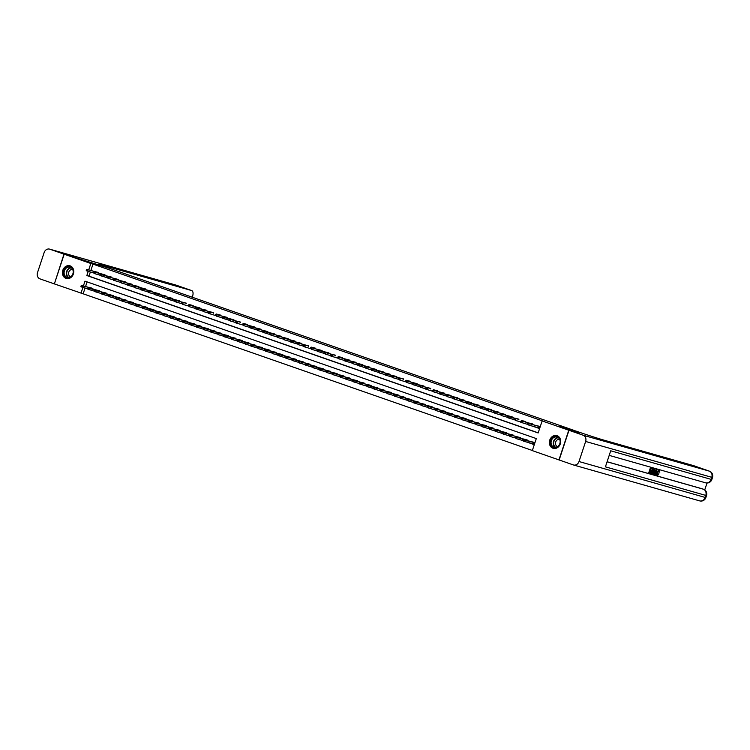 <?xml version="1.0" encoding="UTF-8"?>
<svg xmlns="http://www.w3.org/2000/svg" width="750" height="750" viewBox="0 0 750 750"><rect width="100%" height="100%" fill="white"/><g stroke="black" fill="none" stroke-linecap="round" stroke-linejoin="round"><path stroke-width="1.12" d="M70.172 265.875A6.6 5.606 105.9 0 1 73.444 273.825A6.6 5.606 105.9 0 1 66.291 278.475A6.6 5.606 105.9 0 1 66.028 278.391A6.6 5.606 105.9 0 1 62.756 270.441A6.6 5.606 105.9 0 1 69.909 265.791A6.6 5.606 105.9 0 1 70.172 265.875M557.109 435.722A6.6 5.606 105.9 0 1 560.381 443.672A6.6 5.606 105.9 0 1 553.237 448.331A6.6 5.606 105.9 0 1 552.966 448.247A6.6 5.606 105.9 0 1 549.694 440.297A6.6 5.606 105.9 0 1 556.847 435.637A6.6 5.606 105.9 0 1 557.109 435.722M573.544 464.991A5.072 4.312 -74.1 0 0 579 461.531L705.122 497.419A5.072 4.312 105.9 0 1 699.656 500.878L573.544 464.991A5.072 4.312 -74.1 0 1 573.337 464.925L532.312 450.619L536.297 438.581L84.984 281.156L83.409 285.909M85.059 288.038L83.147 293.803L532.359 450.497M83.147 293.803L54.366 283.903L64.191 254.203L90.825 263.494L88.725 269.859M97.997 272.934L98.175 272.409L93.975 271.359M104.784 275.306L104.962 274.781L100.763 273.722M111.572 277.669L111.741 277.144L107.55 276.094M118.359 280.041L118.528 279.516L114.337 278.456M125.147 282.403L125.316 281.878L121.125 280.828M131.934 284.775L132.103 284.25L127.912 283.191M138.722 287.137L138.891 286.613L134.7 285.562M145.5 289.509L145.678 288.984L141.487 287.925M152.287 291.872L152.466 291.347L148.275 290.297M159.075 294.244L159.253 293.719L155.062 292.659M165.862 296.606L166.041 296.081L161.841 295.031M172.65 298.978L172.828 298.453L168.628 297.394M179.438 301.341L179.606 300.816L175.416 299.766M186.225 303.712L186.394 303.188L182.203 302.128M193.012 306.075L193.181 305.559L188.991 304.5M199.8 308.447L199.969 307.922L195.778 306.863M206.588 310.809L206.756 310.294L202.566 309.234M213.375 313.181L213.544 312.656L209.353 311.597M220.153 315.544L220.331 315.028L216.141 313.969M226.941 317.916L227.119 317.391L222.928 316.331M233.728 320.278L233.906 319.762L229.716 318.703M240.516 322.65L240.694 322.125L236.494 321.066M247.303 325.022L247.481 324.497L243.281 323.438M254.091 327.384L254.259 326.859L250.069 325.809M260.878 329.756L261.047 329.231L256.856 328.172M267.666 332.119L267.834 331.594L263.644 330.544M274.453 334.491L274.622 333.966L270.431 332.906M281.241 336.853L281.409 336.328L277.219 335.278M288.019 339.225L288.197 338.7L284.006 337.641M294.806 341.588L294.984 341.062L290.794 340.012M301.594 343.959L301.772 343.434L297.581 342.375M308.381 346.322L308.559 345.797L304.359 344.747M315.169 348.694L315.347 348.169L311.147 347.109M321.956 351.056L322.125 350.531L317.934 349.481M328.744 353.428L328.912 352.903L324.722 351.844M335.531 355.791L335.7 355.266L331.509 354.216M342.319 358.163L342.488 357.638L338.297 356.578M349.106 360.525L349.275 360L345.084 358.95M355.894 362.897L356.062 362.372L351.872 361.312M362.672 365.259L362.85 364.734L358.659 363.684M369.459 367.631L369.637 367.106L365.447 366.047M376.247 369.994L376.425 369.469L372.234 368.419M383.034 372.366L383.212 371.841L379.012 370.781M389.822 374.728L390 374.203L385.8 373.153M396.609 377.1L396.778 376.575L392.587 375.516M403.397 379.462L403.566 378.938L399.375 377.887M410.184 381.834L410.353 381.309L406.163 380.25M416.972 384.197L417.141 383.672L412.95 382.622M423.759 386.569L423.928 386.044L419.738 384.984M430.538 388.931L430.716 388.406L426.525 387.356M437.325 391.303L437.503 390.778L433.312 389.719M444.113 393.666L444.291 393.141L440.1 392.091M450.9 396.038L451.078 395.512L446.878 394.453M457.688 398.4L457.866 397.884L453.666 396.825M464.475 400.772L464.653 400.247L460.453 399.188M471.262 403.134L471.431 402.619L467.241 401.559M478.05 405.506L478.219 404.981L474.028 403.922M484.837 407.869L485.006 407.353L480.816 406.294M491.625 410.241L491.794 409.716L487.603 408.656M498.412 412.613L498.581 412.087L494.391 411.028M505.191 414.975L505.369 414.45L501.178 413.4M511.978 417.347L512.156 416.822L507.966 415.763M518.766 419.709L518.944 419.184L514.753 418.134M525.553 422.081L525.731 421.556L521.531 420.497M532.341 424.444L532.519 423.919L528.319 422.869M531.403 443.4L529.256 442.922L533.325 444.347L533.991 442.341L529.8 441.281M87.094 281.887L85.556 286.519M527.034 440.494L527.203 439.969L523.013 438.919M520.247 438.131L520.416 437.606L516.225 436.547M513.459 435.759L513.638 435.234L509.438 434.184M506.672 433.397L506.85 432.872L502.65 431.812M499.884 431.025L500.062 430.5L495.862 429.45M493.097 428.663L493.275 428.137L489.084 427.078M486.309 426.291L486.487 425.766L482.297 424.716M479.522 423.928L479.7 423.403L475.509 422.344M472.744 421.556L472.913 421.031L468.722 419.981M465.956 419.194L466.125 418.669L461.934 417.609M459.169 416.822L459.337 416.297L455.147 415.247M452.381 414.459L452.55 413.934L448.359 412.875M445.594 412.087L445.763 411.562L441.572 410.512M438.806 409.725L438.984 409.2L434.784 408.141M432.019 407.353L432.197 406.828L427.997 405.769M425.231 404.991L425.409 404.466L421.219 403.406M418.444 402.619L418.622 402.094L414.431 401.034M411.656 400.247L411.834 399.731L407.644 398.672M404.878 397.884L405.047 397.359L400.856 396.3M398.091 395.512L398.259 394.997L394.069 393.938M391.303 393.15L391.472 392.625L387.281 391.566M384.516 390.778L384.684 390.262L380.494 389.203M377.728 388.416L377.897 387.891L373.706 386.831M370.941 386.044L371.119 385.519L366.919 384.469M364.153 383.681L364.331 383.156L360.131 382.097M357.366 381.309L357.544 380.784L353.344 379.734M350.578 378.947L350.756 378.422L346.566 377.362M343.791 376.575L343.969 376.05L339.778 375M337.003 374.213L337.181 373.688L332.991 372.628M330.225 371.841L330.394 371.316L326.203 370.266M323.438 369.478L323.606 368.953L319.416 367.894M316.65 367.106L316.819 366.581L312.628 365.531M309.862 364.744L310.031 364.219L305.841 363.159M303.075 362.372L303.244 361.847L299.053 360.797M296.288 360.009L296.466 359.484L292.266 358.425M289.5 357.638L289.678 357.113L285.478 356.062M282.712 355.275L282.891 354.75L278.7 353.691M275.925 352.903L276.103 352.378L271.913 351.328M269.137 350.541L269.316 350.016L265.125 348.956M262.359 348.169L262.528 347.644L258.337 346.594M255.572 345.806L255.741 345.281L251.55 344.222M248.784 343.434L248.953 342.909L244.762 341.859M241.997 341.072L242.166 340.547L237.975 339.488M235.209 338.7L235.378 338.175L231.188 337.125M228.422 336.337L228.591 335.812L224.4 334.753M221.634 333.966L221.812 333.441L217.613 332.391M214.847 331.603L215.025 331.078L210.825 330.019M208.059 329.231L208.238 328.706L204.047 327.656M201.272 326.869L201.45 326.344L197.259 325.284M194.484 324.497L194.662 323.972L190.472 322.922M187.706 322.134L187.875 321.609L183.684 320.55M180.919 319.762L181.088 319.237L176.897 318.188M174.131 317.4L174.3 316.875L170.109 315.816M167.344 315.028L167.513 314.503L163.322 313.444M160.556 312.656L160.725 312.141L156.534 311.081M153.769 310.294L153.947 309.769L149.747 308.709M146.981 307.922L147.159 307.406L142.959 306.347M140.194 305.559L140.372 305.034L136.181 303.975M133.406 303.188L133.584 302.672L129.394 301.613M126.619 300.825L126.797 300.3L122.606 299.241M119.841 298.453L120.009 297.928L115.819 296.878M113.053 296.091L113.222 295.566L109.031 294.506M106.266 293.719L106.434 293.194L102.244 292.144M99.478 291.356L99.647 290.831L95.456 289.772M92.691 288.984L92.859 288.459L88.669 287.409M88.219 271.378L86.841 275.541L538.153 432.966L542.137 420.928L544.275 421.537L92.972 264.113L90.862 270.469M90.366 271.988L88.987 276.15L538.191 432.834M534.609 426.75L538.641 428.297L539.297 426.291L535.106 425.231M64.191 254.203L109.434 268.331L574.997 430.734L559.988 426.459L579.497 433.275L568.772 430.219L558.947 459.909M92.972 264.113L90.825 263.494M542.137 420.928L568.772 430.219M82.912 287.428L81 293.194M88.987 276.15L86.841 275.541M536.672 427.472L534.562 426.872M537.581 427.594L536.709 427.35M537.647 427.613L538.669 428.194M528.309 423.712L527.634 423.478L527.372 424.275L528.047 424.509L528.309 423.712L529.247 423.647L528.028 423.216L539.241 426.478L529.247 423.647L528.769 425.091L538.762 427.931M528.047 424.509L520.763 422.297L521.522 421.341L520.847 421.106L520.584 421.913M533.362 444.244L531.356 443.541M522.328 439.528L522.056 440.325L522.741 440.559L523.003 439.762L522.328 439.528L523.941 439.697L523.462 441.141L533.447 443.981M523.003 439.762L533.925 442.538M533.934 442.528L532.866 441.947M522.712 439.266L532.866 442.153M522.741 440.559L522.056 440.325M554.644 436.594A5.709 4.847 105.9 0 1 560.25 440.756A5.709 4.847 105.9 0 1 556.125 447.572A5.709 4.847 105.9 0 1 550.519 443.409A5.709 4.847 105.9 0 1 554.644 436.594M556.284 447.225A5.287 4.491 -74.1 0 0 560.138 442.144A5.287 4.491 -74.1 0 0 557.044 437.062A5.287 4.491 -74.1 0 0 554.916 437.062A5.287 4.491 -74.1 0 0 551.062 442.144A5.287 4.491 -74.1 0 0 554.147 447.225A5.287 4.491 -74.1 0 0 556.284 447.225M559.659 439.387A3.759 3.197 -74.1 0 0 558.244 439.416A3.759 3.197 -74.1 0 0 555.506 442.978A3.759 3.197 -74.1 0 0 557.606 446.625M557.541 435.9A6.553 5.569 -74.1 0 0 557.175 435.778A6.553 5.569 -74.1 0 0 554.531 435.778A6.553 5.569 -74.1 0 0 549.759 442.078A6.553 5.569 -74.1 0 0 553.584 448.387A6.553 5.569 -74.1 0 0 553.959 448.481M67.706 266.737A5.709 4.847 105.9 0 1 73.303 270.9A5.709 4.847 105.9 0 1 69.178 277.716A5.709 4.847 105.9 0 1 63.581 273.553A5.709 4.847 105.9 0 1 67.706 266.737M69.337 277.369A5.287 4.491 -74.1 0 0 73.191 272.288A5.287 4.491 -74.1 0 0 70.106 267.206A5.287 4.491 -74.1 0 0 67.969 267.206A5.287 4.491 -74.1 0 0 64.116 272.288A5.287 4.491 -74.1 0 0 67.209 277.369A5.287 4.491 -74.1 0 0 69.337 277.369M72.722 269.531A3.759 3.197 -74.1 0 0 71.306 269.559A3.759 3.197 -74.1 0 0 68.559 273.122A3.759 3.197 -74.1 0 0 70.659 276.769M70.603 266.044A6.553 5.569 -74.1 0 0 70.237 265.922A6.553 5.569 -74.1 0 0 67.594 265.922A6.553 5.569 -74.1 0 0 62.812 272.231A6.553 5.569 -74.1 0 0 66.647 278.531A6.553 5.569 -74.1 0 0 67.022 278.625M657.3 474.6L658.959 473.794L657.694 475.359L656.475 474.019M657.572 475.312L657.075 475.144M656.578 473.072L658.856 470.259M657.694 475.359L657.328 472.509L659.316 470.419L659.85 472.097L658.894 471.947L658.575 470.775M653.925 474.216L656.944 469.809L656.372 474.919L656.184 473.241L655.087 472.931L654.309 474.328L653.381 474.028L653.663 473.541M654.497 472.097L655.997 469.5L656.944 469.809M655.988 474.806L655.444 474.619L655.641 473.081M651.956 470.616L651.778 471.178L650.419 470.794L649.875 472.453L651.394 472.884L651.206 473.447L649.322 472.913L648.778 472.716L650.372 467.906L652.734 468.609L652.547 469.163L651.094 468.75L650.606 470.231L651.956 470.616L650.616 470.203M649.884 472.425L651.394 472.884M607.097 461.737L702.281 488.822A5.072 2.672 -70.8 0 1 702.366 488.841A5.072 2.672 -70.8 0 1 702.441 488.878M704.738 489.919L707.025 483.009M651.328 472.866L652.753 468.581L654.609 469.219L654.619 471.75L652.622 473.85L651.703 473.588L653.297 468.769L654.609 469.219M579 461.531L585.637 441.469A5.072 4.312 -74.1 0 0 583.162 435.234L568.978 430.284L579.703 433.341L560.053 426.488L576.216 431.156A21.141 0.553 18.3 0 0 603.909 440.128L693.562 465.637A5.072 2.672 -70.8 0 1 693.647 465.666A5.072 2.672 -70.8 0 1 693.722 465.694M583.162 435.234L709.275 471.122A5.072 4.312 105.9 0 1 711.759 477.356L711.094 479.363L610.716 450.797L605.409 466.847L705.788 495.413L705.122 497.419L705.862 497.587L706.528 495.581L705.788 495.413A5.072 4.312 105.9 0 0 703.303 489.178L702.281 488.822M559.153 459.984L568.978 430.284M649.322 472.913L650.916 468.094L650.372 467.906M650.916 468.094L652.734 468.609M652.247 473.128L653.494 473.119L654.253 471.637L653.991 469.575L653.475 469.425L652.247 473.128L652.781 473.287M652.238 473.091L653.719 471.45L653.991 469.575M651.703 473.588L651.216 473.419M653.297 468.769L652.753 468.581M653.494 473.119L652.959 472.922M654.253 471.637L653.719 471.45M656.091 471.141L655.388 472.406L656.259 472.65L656.559 470.306L656.091 471.141M656.541 469.688L655.997 469.5M655.397 472.369L655.828 471.609M656.259 472.65L655.716 472.462M659.438 472.144L659.119 470.963L657.694 472.613L657.806 474.778L658.959 473.794M657.328 472.509L656.784 472.322M63.984 254.137L108.216 267.909A21.141 0.553 -161.7 0 1 98.869 264.319A21.141 0.553 -161.7 0 1 101.972 265.041L191.625 290.55L175.912 285.075L49.8 249.188L63.984 254.137L54.375 283.884M49.8 249.188A5.072 4.312 -74.1 0 0 49.594 249.122A5.072 4.312 -74.1 0 0 44.137 252.581L37.5 272.644A5.072 4.312 -74.1 0 0 39.975 278.878L54.159 283.828M191.625 290.55A5.072 2.672 109.2 0 1 191.709 290.578A5.072 2.672 109.2 0 1 192.609 296.1L192.234 297.216M531.291 423.712L521.241 420.853L531.384 423.731M521.522 421.341L522.459 421.275L521.981 422.719L521.259 422.147M514.734 418.978L514.059 418.734L513.797 419.541L515.672 418.912L515.194 420.356L520.584 421.884M514.472 419.775L507.188 417.562L507.947 416.606L507.272 416.372L507.009 417.178M507.947 416.606L518.878 419.372L508.884 416.541L508.406 417.984L507.684 417.413M501.169 414.244L500.484 414L500.222 414.806L500.897 415.041L501.169 414.244L502.097 414.169L500.878 413.747L512.091 417.009L502.097 414.169L501.619 415.622L507.019 417.15M500.897 415.041L500.222 414.806M515.541 437.156L515.269 437.963L515.953 438.197L516.216 437.391L515.541 437.156L517.153 437.325L516.675 438.769L522.066 440.306M516.216 437.391L526.078 439.575M515.934 436.903L526.078 439.791M515.953 438.197L515.269 437.963M519.197 437.391L510.366 434.962L509.887 436.406L515.278 437.934M508.753 434.794L508.481 435.591L509.166 435.825L509.147 434.531L519.291 437.419M509.147 434.531L510.366 434.962L509.428 435.028M509.166 435.825L508.481 435.591M501.966 432.422L501.703 433.228L502.378 433.463L502.641 432.656L501.966 432.422L503.578 432.591L503.1 434.034L508.491 435.572M502.641 432.656L512.503 434.841M502.359 432.169L512.503 435.056M502.378 433.463L495.094 431.241L495.853 430.294L495.178 430.059L494.916 430.856M495.178 430.059L505.716 432.478M495.853 430.294L496.791 430.228L496.312 431.672L495.591 431.091M495.572 429.797L505.716 432.684M494.381 411.872L493.697 411.637L493.434 412.444L494.109 412.678L494.381 411.872L495.309 411.806L494.091 411.384L505.303 414.637L495.309 411.806L494.831 413.25L500.231 414.788M494.109 412.678L493.434 412.444M488.391 427.688L488.128 428.494L488.803 428.728L489.066 427.922L488.391 427.688L490.003 427.856L489.525 429.3L494.916 430.837M489.066 427.922L498.928 430.106M488.784 427.434L498.928 430.322M488.803 428.728L488.128 428.494M487.594 409.509L486.909 409.266L486.647 410.072L487.322 410.306L487.594 409.509L488.531 409.434L487.303 409.012L498.516 412.275L488.531 409.434L488.053 410.887L493.444 412.416M487.322 410.306L480.037 408.094L480.806 407.137L480.122 406.903L479.859 407.709M481.603 425.325L481.341 426.122L482.016 426.356L482.288 425.559L481.603 425.325L483.216 425.494L482.737 426.938L488.137 428.466M482.288 425.559L492.15 427.744M481.997 425.062L492.141 427.95M482.016 426.356L481.341 426.122M480.806 407.137L491.728 409.903L481.744 407.072L481.266 408.516L480.544 407.944M474.816 422.953L474.553 423.759L475.228 423.994L475.5 423.188L474.816 422.953L476.428 423.122L475.95 424.566L481.35 426.103M475.5 423.188L485.363 425.372M475.209 422.7L485.353 425.587M475.228 423.994L467.944 421.772L468.712 420.825L468.028 420.591L467.766 421.388M474.019 404.775L473.344 404.531L473.072 405.338L473.756 405.572L474.019 404.775L474.956 404.7L473.728 404.278L484.95 407.541M484.941 407.55L474.956 404.7L474.478 406.153L479.869 407.681M473.756 405.572L466.472 403.359L467.231 402.403L466.556 402.169L466.284 402.966M468.028 420.591L478.575 423.009M468.712 420.825L469.65 420.759L469.172 422.203L468.441 421.622M468.422 420.328L478.566 423.216M467.231 402.403L478.163 405.169L468.169 402.338L467.691 403.781L466.969 403.209M461.241 418.219L460.978 419.025L461.663 419.259L461.925 418.453L461.241 418.219L462.863 418.387L462.384 419.831L467.775 421.369M461.925 418.453L471.788 420.637M461.634 417.966L471.778 420.844M461.663 419.259L454.369 417.037L455.138 416.091L454.462 415.856L454.191 416.653M460.444 400.041L459.769 399.797L459.497 400.603L460.181 400.837L460.444 400.041L461.381 399.966L460.162 399.544L471.375 402.806L461.381 399.966L460.903 401.419L466.294 402.947M460.181 400.837L452.897 398.625L453.656 397.669L452.981 397.434L452.719 398.231M454.462 415.856L465 418.275M455.138 416.091L456.075 416.025L455.597 417.469L454.875 416.887M454.847 415.594L465 418.481M463.425 400.041L453.375 397.172L463.519 400.059M453.656 397.669L454.594 397.603L454.116 399.047L453.394 398.475M447.675 413.484L447.403 414.291L448.087 414.525L448.35 413.719L447.675 413.484L449.288 413.653L448.809 415.097L454.2 416.634M448.35 413.719L458.212 415.903M448.059 413.231L458.212 416.109M448.087 414.525L440.803 412.303L441.562 411.356L440.887 411.112L440.616 411.919M446.869 395.306L446.194 395.062L445.931 395.869L446.606 396.103L446.869 395.306L447.806 395.231L446.588 394.809L457.8 398.072L447.806 395.231L447.328 396.675L452.719 398.212M446.606 396.103L439.322 393.891L440.081 392.934L439.406 392.7L439.144 393.497M451.331 413.719L442.5 411.291L442.022 412.734L441.3 412.153M440.887 411.112L451.425 413.747M441.281 410.859L442.5 411.291L441.562 411.356M440.081 392.934L451.012 395.7L441.019 392.869L440.541 394.312L439.819 393.741M434.1 408.75L433.837 409.556L434.513 409.791L434.775 408.984L434.1 408.75L435.712 408.919L435.234 410.363L440.625 411.9M434.775 408.984L444.637 411.169M434.494 408.497L444.637 411.375M434.513 409.791L427.228 407.569L427.987 406.622L427.312 406.378L427.05 407.184M433.303 390.572L432.619 390.328L432.356 391.134L433.031 391.369L433.303 390.572L434.231 390.497L433.012 390.075L444.225 393.337L434.231 390.497L433.753 391.941L439.153 393.478M433.031 391.369L425.747 389.147L426.516 388.2L425.831 387.966L425.569 388.762M427.312 406.378L437.85 408.806M427.987 406.622L428.925 406.547L428.447 408L427.725 407.419M427.706 406.125L437.85 409.012M426.516 388.2L427.444 388.134L426.966 389.578L426.244 389.006M420.525 404.016L420.262 404.822L420.938 405.056L421.2 404.25L420.525 404.016L422.137 404.184L421.659 405.628L427.05 407.166M421.2 404.25L431.062 406.434M420.919 403.762L431.062 406.641M420.938 405.056L413.653 402.834L414.422 401.887L413.738 401.644L413.475 402.45M419.728 385.837L419.044 385.594L418.781 386.4L419.456 386.634L419.728 385.837L420.656 385.763L419.438 385.341L430.65 388.603L420.656 385.763L420.188 387.206L425.578 388.744M419.456 386.634L412.172 384.413L412.941 383.466L412.256 383.231L411.994 384.028M424.181 404.25L415.35 401.812L414.872 403.266L414.15 402.684M413.738 401.644L424.275 404.278M414.131 401.391L415.35 401.812L414.422 401.887M412.941 383.466L423.863 386.231L413.878 383.4L413.4 384.844L412.678 384.272M406.95 399.281L406.688 400.087L407.362 400.322L407.634 399.516L406.95 399.281L408.562 399.45L408.084 400.894L413.484 402.431M407.634 399.516L417.497 401.7M407.344 399.019L417.488 401.906M407.362 400.322L400.078 398.1L400.847 397.153L400.162 396.909L399.9 397.716M406.153 381.103L405.478 380.859L405.206 381.666L405.891 381.9L406.153 381.103L407.091 381.028L405.863 380.606L417.084 383.869L407.091 381.028L406.613 382.472L412.003 384.009M405.891 381.9L405.206 381.666M400.162 396.909L410.709 399.337M400.847 397.153L401.775 397.078L401.297 398.531L400.575 397.95M400.556 396.656L410.7 399.544M399.366 378.731L398.691 378.497L398.419 379.294L400.303 378.666L399.825 380.109L405.216 381.647M399.103 379.537L398.419 379.294M393.375 394.547L393.113 395.344L393.788 395.587L394.059 394.781L393.375 394.547L394.997 394.716L394.519 396.159L399.909 397.697M394.059 394.781L403.922 396.966M393.769 394.284L403.912 397.172M393.788 395.587L393.113 395.344M392.578 376.359L391.903 376.125L391.631 376.931L392.316 377.166L392.578 376.359L393.516 376.294L392.297 375.872L403.509 379.125L393.516 376.294L393.038 377.738L398.428 379.275M392.316 377.166L385.031 374.944L385.791 373.997L385.116 373.762L384.853 374.559M386.588 392.175L386.325 392.981L387.009 393.216L387.272 392.419L386.588 392.175L388.209 392.344L387.731 393.788L393.122 395.325M387.272 392.419L397.134 394.603M386.981 391.922L397.125 394.809M387.009 393.216L386.325 392.981M385.791 373.997L396.722 376.762L386.728 373.931L386.25 375.375L385.528 374.803M379.809 389.812L379.537 390.609L380.222 390.853L380.484 390.047L379.809 389.812L381.422 389.981L380.944 391.425L386.334 392.963M380.484 390.047L390.347 392.231M380.194 389.55L390.347 392.438M380.222 390.853L372.938 388.631L373.697 387.684L373.022 387.441L372.75 388.247M379.003 371.625L378.328 371.391L378.066 372.197L378.741 372.431L379.003 371.625L379.941 371.559L378.722 371.137L389.934 374.391L379.941 371.559L379.462 373.003L384.853 374.541M378.741 372.431L371.456 370.209L372.216 369.262L371.541 369.028L371.278 369.825M373.022 387.441L383.559 389.869M373.697 387.684L374.634 387.609L374.156 389.053L373.434 388.481M373.416 387.188L383.559 390.075M372.216 369.262L383.147 372.028L373.153 369.197L372.675 370.641L371.953 370.069M366.234 385.078L365.963 385.875L366.647 386.119L366.909 385.312L366.234 385.078L367.847 385.247L367.369 386.691L372.759 388.228M366.909 385.312L377.831 388.087M377.841 388.078L376.772 387.497M366.628 384.816L376.772 387.703M366.647 386.119L359.363 383.897L360.122 382.95L359.447 382.706L359.184 383.512M365.428 366.891L364.753 366.656L364.491 367.462L365.166 367.697L365.428 366.891L366.366 366.825L365.147 366.403L376.359 369.656L366.366 366.825L365.887 368.269L371.278 369.806M365.166 367.697L357.881 365.475L358.65 364.528L357.966 364.294L357.703 365.091M359.447 382.706L369.984 385.134M360.122 382.95L361.059 382.875L360.581 384.319L359.859 383.747M359.841 382.453L369.984 385.341M358.65 364.528L369.572 367.294L359.578 364.462L359.1 365.906L358.378 365.334M351.863 362.156L351.178 361.922L350.916 362.728L351.591 362.963L351.863 362.156L352.791 362.091L351.572 361.669L362.784 364.922L352.791 362.091L352.312 363.534L357.712 365.072M351.591 362.963L344.306 360.741L345.075 359.794L344.391 359.559L344.128 360.356M345.075 359.794L355.997 362.559L346.012 359.728L345.534 361.172L344.803 360.6M352.659 380.344L352.397 381.141L353.072 381.384L353.334 380.578L352.659 380.344L354.272 380.512L353.794 381.956L359.184 383.494M353.334 380.578L363.197 382.762M353.053 380.081L363.197 382.969M353.072 381.384L345.787 379.163L346.547 378.216L345.872 377.972L345.609 378.778M356.316 380.578L347.484 378.141L347.006 379.584L346.284 379.012M345.872 377.972L356.409 380.606M346.266 377.719L347.484 378.141L346.547 378.216M339.084 375.609L338.822 376.406L339.497 376.65L339.769 375.844L339.084 375.609L340.697 375.778L340.219 377.222L345.619 378.759M339.769 375.844L349.631 378.028M339.478 375.347L349.622 378.234M339.497 376.65L332.213 374.428L332.981 373.481L332.297 373.238L332.034 374.044M338.287 357.422L337.603 357.188L337.341 357.994L338.025 358.228L338.287 357.422L339.225 357.356L337.997 356.934L349.209 360.188L339.225 357.356L338.747 358.8L344.137 360.338M338.025 358.228L330.731 356.006L331.5 355.059L330.825 354.825L330.553 355.622M332.297 373.238L342.844 375.656M332.981 373.481L333.909 373.406L333.431 374.85L332.709 374.278M332.691 372.984L342.834 375.872M331.5 355.059L332.438 354.994L331.959 356.438L331.238 355.856M325.509 370.875L325.247 371.672L325.922 371.916L326.194 371.109L325.509 370.875L327.131 371.044L326.653 372.488L332.044 374.025M326.194 371.109L336.056 373.294M325.903 370.613L336.047 373.5M325.922 371.916L318.637 369.694L319.406 368.738L318.722 368.503L318.459 369.309M324.713 352.688L324.037 352.453L323.766 353.259L324.45 353.494L324.713 352.688L325.65 352.622L324.431 352.2L335.644 355.453L325.65 352.622L325.172 354.066L330.562 355.603M324.45 353.494L317.166 351.272L317.925 350.325L317.25 350.091L316.978 350.887M329.175 371.109L330.328 371.503M318.722 368.503L330.328 371.512M319.406 368.738L320.344 368.672L319.866 370.116L319.144 369.544M319.116 368.25L329.259 371.137M317.925 350.325L328.856 353.091M317.662 351.122L318.384 351.703L318.863 350.259L328.847 353.1M311.944 366.141L311.672 366.938L312.356 367.181L312.619 366.375L311.944 366.141L313.556 366.309L313.078 367.753L318.469 369.291M312.619 366.375L322.481 368.559M312.328 365.878L322.481 368.766M312.356 367.181L305.072 364.959L305.831 364.003L305.156 363.769L304.884 364.575M311.137 347.953L310.463 347.719L310.2 348.525L310.875 348.759L311.137 347.953L312.075 347.887L310.856 347.466L322.069 350.719L312.075 347.887L311.597 349.331L316.988 350.869M310.875 348.759L303.591 346.537L304.35 345.591L303.675 345.356L303.412 346.153M305.156 363.769L316.753 366.778M305.831 364.003L306.769 363.938L306.291 365.381L305.569 364.809M316.762 366.769L315.694 366.188M305.541 363.516L315.694 366.403M304.35 345.591L305.287 345.525L304.809 346.969L304.088 346.388M298.369 361.406L298.097 362.203L298.781 362.447L299.044 361.641L298.369 361.406L299.981 361.575L299.503 363.019L304.894 364.547M299.044 361.641L308.906 363.825M298.762 361.144L308.906 364.031M298.781 362.447L298.097 362.203M297.562 343.219L296.887 342.984L296.625 343.791L297.3 344.025L297.562 343.219L298.5 343.153L297.281 342.731L308.494 345.984L298.5 343.153L298.022 344.597L303.412 346.134M297.3 344.025L290.016 341.803L290.784 340.856L290.1 340.622L289.838 341.419M302.025 361.641L303.188 362.034M291.581 359.034L291.319 359.841L291.994 360.075L292.256 359.269L291.581 359.034L293.194 359.203L292.716 360.647L298.106 362.184M292.256 359.269L303.188 362.044M291.975 358.781L302.119 361.669M291.994 360.075L291.319 359.841M290.784 340.856L301.706 343.622L291.713 340.791L291.234 342.234L290.512 341.653M284.794 356.672L284.531 357.469L285.206 357.712L285.469 356.906L284.794 356.672L286.406 356.841L285.928 358.284L291.319 359.812M285.469 356.906L295.331 359.091M285.188 356.409L295.331 359.297M285.206 357.712L277.922 355.491L278.681 354.534L278.006 354.3L277.744 355.106M283.997 338.484L283.312 338.25L283.05 339.056L283.725 339.291L283.997 338.484L284.925 338.419L283.706 337.997L294.919 341.25L284.925 338.419L284.447 339.862L289.847 341.4M283.725 339.291L283.05 339.056M278.006 354.3L289.613 357.309M278.681 354.534L279.619 354.469L279.141 355.912L278.419 355.341M289.613 357.3L288.544 356.719M278.4 354.047L288.544 356.934M277.209 336.122L276.525 335.887L276.262 336.684L276.938 336.919L277.209 336.122L278.137 336.056L276.919 335.625L288.131 338.888L278.137 336.056L277.669 337.5L283.059 339.028M276.938 336.919L276.262 336.684M271.219 351.938L270.956 352.734L271.631 352.978L271.894 352.172L271.219 351.938L272.831 352.106L272.353 353.55L277.744 355.078M271.894 352.172L281.756 354.356M271.613 351.675L281.756 354.562M271.631 352.978L270.956 352.734M270.422 333.75L269.738 333.516L269.475 334.322L270.159 334.556L270.422 333.75L271.359 333.684L270.131 333.263L281.344 336.516L271.359 333.684L270.881 335.128L276.272 336.666M270.159 334.556L262.866 332.334L263.634 331.388L262.959 331.144L262.688 331.95M264.431 349.566L264.169 350.372L264.844 350.606L265.116 349.8L264.431 349.566L266.044 349.734L265.566 351.178L270.966 352.716M265.116 349.8L276.038 352.575M276.038 352.566L274.978 351.984M264.825 349.312L274.969 352.2M264.844 350.606L264.169 350.372M263.634 331.388L274.566 334.153L264.572 331.322L264.094 332.766L263.372 332.184M257.644 347.203L257.381 348L258.056 348.234L258.328 347.438L257.644 347.203L259.256 347.372L258.778 348.816L264.178 350.344M258.328 347.438L268.191 349.622M258.038 346.941L268.181 349.828M258.056 348.234L250.772 346.022L251.541 345.066L250.856 344.831L250.594 345.637M256.847 329.016L256.172 328.781L255.9 329.587L256.584 329.822L256.847 329.016L257.784 328.95L256.556 328.528L267.778 331.781M267.769 331.791L257.784 328.95L257.306 330.394L262.697 331.931M256.584 329.822L249.3 327.6L250.059 326.653L249.384 326.409L249.113 327.216M250.856 344.831L262.462 347.841M251.541 345.066L252.478 345L252 346.444L251.269 345.872M262.462 347.831L261.403 347.25M251.25 344.578L261.394 347.466M250.059 326.653L260.991 329.419L250.997 326.578L250.519 328.031L249.797 327.45M244.069 342.469L243.806 343.266L244.491 343.5L244.753 342.703L244.069 342.469L245.691 342.638L245.213 344.081L250.603 345.609M244.753 342.703L254.616 344.887M244.462 342.206L254.606 345.094M244.491 343.5L237.197 341.288L237.966 340.331L237.291 340.097L237.019 340.903M243.272 324.281L242.597 324.047L242.334 324.853L243.009 325.087L243.272 324.281L244.209 324.216L242.991 323.794L254.203 327.047L244.209 324.216L243.731 325.659L249.122 327.197M243.009 325.087L235.725 322.866L236.484 321.919L235.809 321.675L235.547 322.481M237.291 340.097L248.888 343.106M237.966 340.331L238.903 340.266L238.425 341.709L237.703 341.137M248.897 343.097L247.828 342.516M237.675 339.844L247.828 342.731M236.484 321.919L237.422 321.844L236.944 323.297L236.222 322.716M230.503 337.734L230.231 338.531L230.916 338.766L231.178 337.969L230.503 337.734L232.116 337.903L231.638 339.347L237.028 340.875M231.178 337.969L241.041 340.153M230.897 337.472L241.041 340.359M230.916 338.766L223.631 336.553L224.391 335.597L223.716 335.363L223.444 336.169M229.697 319.547L229.022 319.312L228.759 320.119L229.434 320.353L229.697 319.547L230.634 319.481L229.416 319.059L240.628 322.312L230.634 319.481L230.156 320.925L235.547 322.462M229.434 320.353L222.15 318.131L222.909 317.184L222.234 316.941L221.972 317.747M234.159 337.969L235.322 338.363M223.716 335.363L235.312 338.372M224.391 335.597L225.328 335.531L224.85 336.975L224.128 336.403M224.109 335.109L234.253 337.997M222.909 317.184L233.841 319.95L223.847 317.109L223.369 318.562L222.647 317.981M216.928 333L216.666 333.797L217.341 334.031L217.603 333.234L216.928 333L218.541 333.169L218.062 334.613L223.453 336.141M217.603 333.234L227.466 335.419M217.322 332.738L227.466 335.625M217.341 334.031L210.056 331.819L210.816 330.863L210.141 330.628L209.878 331.434M216.131 314.812L215.447 314.578L215.184 315.384L215.859 315.619L216.131 314.812L217.059 314.747L215.841 314.316L227.053 317.578L217.059 314.747L216.581 316.191L221.981 317.728M215.859 315.619L208.575 313.397L209.344 312.45L208.659 312.206L208.397 313.012M210.141 330.628L221.747 333.637M210.816 330.863L211.753 330.797L211.275 332.241L210.553 331.669M221.747 333.628L220.678 333.047M210.534 330.375L220.678 333.263M209.344 312.45L210.272 312.375L209.794 313.828L209.072 313.247M203.353 328.266L203.091 329.062L203.766 329.297L204.028 328.5L203.353 328.266L204.966 328.434L204.488 329.878L209.878 331.406M204.028 328.5L213.891 330.684M203.747 328.003L213.891 330.891M203.766 329.297L196.481 327.084L197.25 326.128L196.566 325.894L196.303 326.7M202.556 310.078L201.872 309.844L201.609 310.641L202.284 310.884L202.556 310.078L203.494 310.012L202.266 309.581L213.478 312.844L203.494 310.012L203.016 311.456L208.406 312.994M202.284 310.884L195 308.663L195.769 307.716L195.084 307.472L194.822 308.278M207.009 328.5L208.172 328.894M196.566 325.894L208.172 328.903M197.25 326.128L198.178 326.062L197.7 327.506L196.978 326.934M196.959 325.641L207.103 328.519M195.769 307.716L206.691 310.481L196.706 307.641L196.228 309.084L195.506 308.512M189.778 323.522L189.516 324.328L190.191 324.562L190.463 323.766L189.778 323.522L191.391 323.7L190.912 325.144L196.312 326.672M190.463 323.766L200.325 325.95M190.172 323.269L200.316 326.156M190.191 324.562L182.906 322.35L183.675 321.394L182.991 321.159L182.728 321.966M188.981 305.344L188.306 305.109L188.034 305.906L188.719 306.15L188.981 305.344L189.919 305.278L188.691 304.847L199.913 308.109L189.919 305.278L189.441 306.722L194.831 308.259M188.719 306.15L188.034 305.906M182.991 321.159L194.597 324.169M183.675 321.394L184.603 321.328L184.134 322.772L183.403 322.2M194.597 324.159L193.537 323.578M183.384 320.906L193.528 323.784M182.194 302.981L181.519 302.738L181.247 303.544L183.131 302.906L182.653 304.35L188.044 305.887M181.931 303.778L181.247 303.544M176.203 318.788L175.941 319.594L176.625 319.828L176.888 319.031L176.203 318.788L177.825 318.956L177.347 320.409L182.737 321.938M176.888 319.031L186.75 321.216M176.597 318.534L186.741 321.422M176.625 319.828L175.941 319.594M175.406 300.609L174.731 300.375L174.459 301.172L175.144 301.416L175.406 300.609L176.344 300.544L175.125 300.113L186.337 303.375L176.344 300.544L175.866 301.988L181.256 303.525M175.144 301.416L167.859 299.194L168.619 298.247L167.944 298.003L167.681 298.809M179.869 319.031L181.031 319.425M169.425 316.425L169.153 317.231L169.838 317.466L170.1 316.659L169.425 316.425L171.037 316.594L170.559 318.038L175.95 319.575M170.1 316.659L181.022 319.434M169.809 316.172L179.963 319.05M169.838 317.466L169.153 317.231M168.619 298.247L179.55 301.012L169.556 298.172L169.078 299.616L168.356 299.044M162.637 314.053L162.366 314.859L163.05 315.094L163.312 314.297L162.637 314.053L164.25 314.222L163.772 315.675L169.162 317.203M163.312 314.297L173.175 316.481M163.022 313.8L173.175 316.688M163.05 315.094L155.766 312.881L156.525 311.925L155.85 311.691L155.578 312.497M161.831 295.875L161.156 295.641L160.894 296.438L161.569 296.681L161.831 295.875L162.769 295.809L161.55 295.378L172.762 298.641L162.769 295.809L162.291 297.253L167.681 298.791M161.569 296.681L154.284 294.459L155.044 293.512L154.369 293.269L154.106 294.075M155.85 311.691L167.447 314.7M156.525 311.925L157.463 311.859L156.984 313.303L156.263 312.731M167.456 314.691L166.387 314.109M156.244 311.428L166.387 314.316M155.044 293.512L165.975 296.278L155.981 293.438L155.503 294.881L154.781 294.309M149.062 309.319L148.8 310.125L149.475 310.359L149.738 309.562L149.062 309.319L150.675 309.488L150.197 310.941L155.588 312.469M149.738 309.562L160.659 312.338M160.669 312.328L159.6 311.747M149.456 309.066L159.6 311.953M149.475 310.359L142.191 308.147L142.95 307.191L142.275 306.956L142.012 307.753L135.403 305.775L136.163 304.828L135.488 304.584L135.225 305.391L129.834 303.834L128.438 303.019L129.113 303.263L129.375 302.456L128.7 302.222L128.438 303.019L121.828 301.041L122.597 300.094L121.912 299.85L121.65 300.656L115.041 298.678L115.809 297.722L115.125 297.488L114.862 298.284M148.266 291.141L147.581 290.906L147.319 291.703L147.994 291.947L148.266 291.141L149.194 291.075L147.975 290.644L159.188 293.906L149.194 291.075L148.716 292.519L154.116 294.056M147.994 291.947L140.709 289.725L141.478 288.769L140.794 288.534L140.531 289.341M142.275 306.956L153.881 309.966M142.95 307.191L143.887 307.125L143.409 308.569L142.688 307.997M153.881 309.956L152.812 309.375M142.669 306.694L152.812 309.581M141.478 288.769L152.4 291.534M141.206 289.575L141.928 290.147L142.406 288.703L152.4 291.544M135.488 304.584L146.025 307.013M136.163 304.828L137.1 304.753L136.622 306.206L135.9 305.625M135.881 304.331L146.025 307.219M134.691 286.406L134.006 286.172L133.744 286.969L134.419 287.213L134.691 286.406L135.619 286.341L134.4 285.909L145.612 289.172L135.619 286.341L135.15 287.784L140.541 289.322M134.419 287.213L127.134 284.991L127.903 284.034L127.219 283.8L126.956 284.606M139.144 304.828L140.306 305.222M128.7 302.222L140.306 305.231M129.375 302.456L130.312 302.391L129.834 303.834L129.113 303.263M129.094 301.959L139.238 304.847M127.903 284.034L138.825 286.8M127.641 284.841L128.362 285.413L128.841 283.969L138.825 286.809M121.912 299.85L132.459 302.278M122.597 300.094L123.525 300.019L123.047 301.462L122.325 300.891M122.306 299.597L132.45 302.484M121.116 281.672L120.441 281.438L120.169 282.234L120.853 282.478L121.116 281.672L122.053 281.606L120.825 281.175L132.047 284.438L122.053 281.606L121.575 283.05L126.966 284.578M120.853 282.478L113.569 280.256L114.328 279.3L113.653 279.066L113.381 279.872M115.125 297.488L126.731 300.497M115.809 297.722L116.737 297.656L116.259 299.1L115.537 298.528M126.731 300.487L125.672 299.906M115.519 297.225L125.662 300.113M124.097 281.672L114.037 278.812L125.25 282.075M114.328 279.3L115.266 279.234L114.787 280.678L114.066 280.106M125.259 282.066L124.191 281.7M108.338 295.116L108.075 295.922L108.75 296.156L109.022 295.359L108.338 295.116L109.959 295.284L109.481 296.728L114.872 298.266M109.022 295.359L118.884 297.544M108.731 294.862L118.875 297.75M108.75 296.156L101.466 293.934L102.234 292.987L101.55 292.753L101.288 293.55L94.678 291.572L95.447 290.625L94.772 290.381L94.5 291.188L87.9 289.2L88.659 288.253L87.984 288.019L87.713 288.816L81.112 286.837L81.872 285.891L81.197 285.647L80.925 286.453M107.541 276.938L106.866 276.703L106.594 277.5L107.278 277.744L107.541 276.938L108.478 276.872L107.259 276.441L118.472 279.703L108.478 276.872L108 278.316L113.391 279.844M107.278 277.744L99.994 275.522L100.753 274.566L100.078 274.331L99.806 275.138M112.003 295.35L113.156 295.753M101.55 292.753L113.156 295.763M102.234 292.987L103.172 292.922L102.694 294.366L101.972 293.794M101.944 292.491L112.088 295.378M100.753 274.566L111.684 277.331M100.491 275.372L101.212 275.944L101.691 274.5L111.675 277.341M94.772 290.381L105.309 292.809M95.447 290.625L96.384 290.55L95.906 291.994L95.184 291.422M95.156 290.128L105.309 293.016M93.966 272.203L93.291 271.969L93.028 272.766L93.703 273.009L93.966 272.203L94.903 272.137L93.684 271.706L104.897 274.969L94.903 272.137L94.425 273.581L99.816 275.109M93.703 273.009L86.419 270.787L87.178 269.831L86.503 269.597L86.241 270.403M87.984 288.019L99.581 291.028M88.659 288.253L89.597 288.188L89.119 289.631L88.397 289.059M99.591 291.019L98.522 290.438M88.378 287.756L98.522 290.644M96.947 272.203L86.897 269.344L98.109 272.606M87.178 269.831L88.116 269.766L87.638 271.209L86.916 270.637M98.109 272.597L97.041 272.231M81.197 285.647L91.734 288.066M81.872 285.891L82.809 285.816L82.331 287.259L81.609 286.688M81.591 285.394L91.734 288.281M555.319 447.375A5.287 4.491 105.9 0 1 553.387 442.097A5.287 4.491 105.9 0 1 557.147 437.7A5.287 4.491 105.9 0 1 558.113 437.55M558.422 437.784A5.109 4.341 -74.1 0 0 557.381 437.925A5.109 4.341 -74.1 0 0 553.734 442.247A5.109 4.341 -74.1 0 0 555.703 447.347M68.381 277.519A5.287 4.491 105.9 0 1 66.441 272.241A5.287 4.491 105.9 0 1 70.209 267.844A5.287 4.491 105.9 0 1 71.175 267.694M71.484 267.928A5.109 4.341 -74.1 0 0 70.444 268.069A5.109 4.341 -74.1 0 0 66.787 272.391A5.109 4.341 -74.1 0 0 68.766 277.491M609.197 455.381L705.628 482.822A5.072 4.312 105.9 0 0 711.094 479.363L711.834 479.531L712.5 477.525L585.637 441.469M709.528 471.216A5.072 2.672 109.2 0 0 709.35 471.141A5.072 2.672 109.2 0 0 709.275 471.122L693.562 465.637M607.078 461.794L703.303 489.178A5.072 2.672 109.2 0 1 703.378 489.197L702.366 488.841M711.834 479.531A5.072 5.072 0 0 1 705.628 482.822A5.072 4.312 105.9 0 1 705.431 482.756M705.862 497.587A5.072 5.072 0 0 1 699.656 500.878A5.072 4.312 105.9 0 1 699.459 500.813M703.556 489.272A5.072 2.672 109.2 0 0 703.378 489.197A5.072 5.072 0 0 1 706.528 495.581M101.794 265.594L101.972 265.041M175.5 284.953A5.072 4.312 105.9 0 1 175.716 285.009A5.072 4.312 105.9 0 1 175.912 285.075A5.072 2.672 -70.8 0 1 175.997 285.094A5.072 2.672 -70.8 0 1 176.072 285.122M712.5 477.525A5.072 5.072 0 0 0 709.35 471.141L693.647 465.666M653.728 468.863L654.272 469.05M191.709 290.578L175.997 285.094A5.072 5.072 0 0 0 175.716 285.009L49.594 249.122"/></g></svg>

